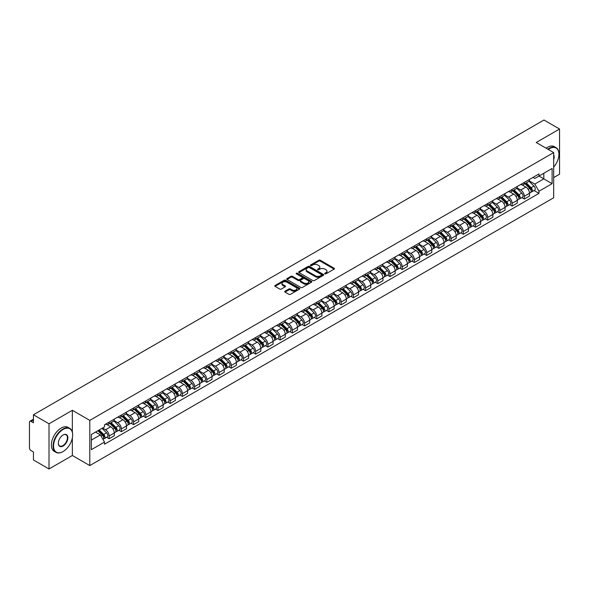 <?xml version="1.0" encoding="UTF-8"?>
<svg xmlns="http://www.w3.org/2000/svg" width="589" height="589" viewBox="0 0 589 589"><rect width="100%" height="100%" fill="white"/><g stroke="black" fill="none" stroke-linecap="round" stroke-linejoin="round"><path stroke-width="0.88" d="M324.892 273.833A0.758 0.442 0 0 0 325.967 273.833L334.132 269.121A1.09 0.626 0 0 0 334.449 268.68A1.09 0.626 0 0 0 334.132 268.238L320.306 260.25A1.09 0.626 0 0 0 318.767 260.25L310.602 264.962A0.758 0.442 0 0 0 311.677 265.587L312.737 264.976A3.475 2.01 0 0 1 317.655 264.976L318.804 265.639A3.475 2.01 0 0 1 319.82 267.06A3.475 2.01 0 0 1 318.804 268.481L317.751 269.092A0.758 0.442 0 0 0 318.826 269.71L319.879 269.099A3.475 2.01 0 0 1 324.797 269.099L325.953 269.769A3.475 2.01 0 0 1 326.969 271.183A3.475 2.01 0 0 1 325.953 272.604L324.892 273.215A0.758 0.442 0 0 0 324.892 273.833L324.892 273.215M285.039 291.216A1.09 0.626 0 0 0 284.715 291.658A1.09 0.626 0 0 0 285.039 292.1L288.919 294.345A1.09 0.626 0 0 0 290.451 294.345L299.521 289.111A1.09 0.626 0 0 0 299.838 288.662A1.09 0.626 0 0 0 299.521 288.22L285.687 280.239A1.09 0.626 0 0 0 284.156 280.239L275.085 285.474A1.09 0.626 0 0 0 274.768 285.915A1.09 0.626 0 0 0 275.085 286.357L279.775 289.066A1.09 0.626 0 0 0 281.306 289.066L285.186 286.821A1.09 0.626 0 0 0 285.51 286.379A1.09 0.626 0 0 0 285.186 285.937L282.867 284.597A2.908 1.679 0 0 1 282.013 283.405A2.908 1.679 0 0 1 283.81 281.859A2.908 1.679 0 0 1 286.976 282.219L296.083 287.476A2.908 1.679 0 0 1 296.93 288.662A2.908 1.679 0 0 1 295.141 290.215A2.908 1.679 0 0 1 291.967 289.854L290.451 288.978A1.09 0.626 0 0 0 288.919 288.978L285.039 291.216L285.039 292.1L288.919 289.876L288.919 288.978M89.8 420.384L72.344 410.305L49.02 423.778L33.44 414.781L543.971 120.031L559.55 129.02L536.226 142.494L553.682 152.573L89.8 420.384L89.8 465.582L553.682 197.764L553.682 152.573M312.811 280.548A1.09 0.626 0 0 0 314.349 280.548L323.413 275.313A1.09 0.626 0 0 0 323.736 274.872A1.09 0.626 0 0 0 323.413 274.422L309.586 266.442A1.09 0.626 0 0 0 308.047 266.442L298.984 271.676A1.09 0.626 0 0 0 298.66 272.118A1.09 0.626 0 0 0 298.984 272.56L312.811 280.548M296.635 274.003A0.758 0.442 0 0 1 297.408 274.106L311.456 282.219L302.4 287.447A1.09 0.626 0 0 1 300.861 287.447L287.034 279.458L287.034 278.575A1.09 0.626 0 0 0 286.718 279.017A1.09 0.626 0 0 0 287.034 279.458M287.034 278.575L290.914 276.329A1.09 0.626 0 0 1 292.453 276.329L298.056 279.569A1.09 0.626 0 0 0 299.595 279.569L302.172 278.082A1.09 0.626 0 0 0 302.488 277.64A1.09 0.626 0 0 0 302.172 277.198L296.333 273.826A0.758 0.442 0 0 1 297.408 273.208L311.471 281.321A1.09 0.626 0 0 1 311.787 281.763A1.09 0.626 0 0 1 311.471 282.212L311.471 281.321M49.02 423.778L49.02 468.969L33.44 459.98L33.44 451.977L31.018 450.578A2.216 1.281 -120 0 1 29.45 447.861L29.45 422.284A2.216 1.281 -120 0 1 29.906 421.268L33.44 419.228M553.682 177.606L559.55 174.219L559.55 129.02M49.02 468.969L72.344 455.503L89.8 465.582M33.44 414.781L33.44 422.784L31.018 421.378A2.216 1.281 -120 0 0 29.906 421.268M524.328 182.399A5.095 2.938 60 0 1 523.268 184.681L528.436 181.699A5.095 2.938 -120 0 0 529.489 179.417M516.995 187.884L520.728 190.033A5.095 2.938 60 0 1 524.328 196.27L529.489 193.288A5.095 2.938 -120 0 0 525.889 187.052L522.193 184.917M529.489 193.288L529.489 196.049L524.328 199.03L521.847 197.602M523.268 184.681A5.095 2.938 60 0 1 520.764 184.453M524.328 196.27L524.328 199.03M512.113 189.444A5.095 2.938 60 0 1 511.061 191.734L516.222 188.752A5.095 2.938 -120 0 0 517.282 186.463M509.64 204.648L512.113 206.076L517.282 203.095L517.282 200.341A5.095 2.938 -120 0 0 513.682 194.105L509.978 191.97M511.061 191.734A5.095 2.938 60 0 1 508.55 191.506M504.78 194.93L508.513 197.087A5.095 2.938 60 0 1 512.113 203.323L512.113 206.076M499.899 196.498A5.095 2.938 60 0 1 498.846 198.78L504.015 195.798A5.095 2.938 -120 0 0 505.067 193.516M497.425 211.701L499.899 213.13L505.067 210.148L505.067 207.387A5.095 2.938 -120 0 0 501.467 201.151L497.771 199.016M498.846 198.78A5.095 2.938 60 0 1 496.343 198.552M492.573 201.983L496.299 204.133A5.095 2.938 60 0 1 499.899 210.369L499.899 213.13M487.692 203.551A5.095 2.938 60 0 1 486.639 205.833L491.8 202.852A5.095 2.938 -120 0 0 492.853 200.562M485.211 218.747L487.692 220.183L492.86 217.194L492.86 214.44A5.095 2.938 -120 0 0 489.253 208.204L485.557 206.069M486.639 205.833A5.095 2.938 60 0 1 484.129 205.605M480.359 209.029L484.092 211.186A5.095 2.938 60 0 1 487.692 217.422L487.692 220.183M475.478 210.597A5.095 2.938 60 0 1 474.425 212.887L479.593 209.905A5.095 2.938 -120 0 0 480.646 207.615M473.004 225.801L475.478 227.229L480.646 224.247L480.646 221.493A5.095 2.938 -120 0 0 477.046 215.25L473.35 213.115M474.425 212.887A5.095 2.938 60 0 1 471.914 212.651M468.145 216.082L471.877 218.239A5.095 2.938 60 0 1 475.478 224.475L475.478 227.229M463.271 217.65A5.095 2.938 60 0 1 462.21 219.933L467.379 216.951A5.095 2.938 -120 0 0 468.432 214.668M460.789 232.846L463.271 234.282L468.432 231.3L468.432 228.539A5.095 2.938 -120 0 0 464.831 222.303L461.135 220.168M462.21 219.933A5.095 2.938 60 0 1 459.707 219.704M455.938 223.135L459.67 225.285A5.095 2.938 60 0 1 463.271 231.521L463.271 234.282M451.056 224.696A5.095 2.938 60 0 1 450.003 226.986L455.164 224.004A5.095 2.938 -120 0 0 456.225 221.714M448.582 239.9L451.056 241.328L456.225 238.346L456.225 235.593A5.095 2.938 -120 0 0 452.624 229.357L448.921 227.221M450.003 226.986A5.095 2.938 60 0 1 447.493 226.758M443.723 230.181L447.456 232.338A5.095 2.938 60 0 1 451.056 238.574L451.056 241.328M438.842 231.749A5.095 2.938 60 0 1 437.789 234.032L442.957 231.05A5.095 2.938 -120 0 0 444.01 228.768M436.368 246.953L438.842 248.381L444.01 245.399L444.01 242.639A5.095 2.938 -120 0 0 440.41 236.403L436.714 234.267M437.789 234.032A5.095 2.938 60 0 1 435.286 233.804M431.516 237.234L435.242 239.384A5.095 2.938 60 0 1 438.842 245.62L438.842 248.381M426.635 238.795A5.095 2.938 60 0 1 425.582 241.085L430.743 238.103A5.095 2.938 -120 0 0 431.803 235.814M424.154 253.999L426.635 255.427L431.803 252.445L431.803 249.692A5.095 2.938 -120 0 0 428.196 243.456L424.5 241.321M425.582 241.085A5.095 2.938 60 0 1 423.071 240.857M419.302 244.28L423.035 246.438A5.095 2.938 60 0 1 426.635 252.674L426.635 255.427M414.42 245.849A5.095 2.938 60 0 1 413.368 248.138L418.536 245.149A5.095 2.938 -120 0 0 419.589 242.867M411.947 261.052L414.42 262.48L419.589 259.499L419.589 256.738A5.095 2.938 -120 0 0 415.989 250.502L412.293 248.367M413.368 248.138A5.095 2.938 60 0 1 410.864 247.903M407.087 251.334L410.82 253.484A5.095 2.938 60 0 1 414.42 259.727L414.42 262.48M402.213 252.902A5.095 2.938 60 0 1 401.153 255.184L406.322 252.202A5.095 2.938 -120 0 0 407.374 249.92M399.732 268.098L402.213 269.534L407.374 266.545L407.374 263.791A5.095 2.938 -120 0 0 403.774 257.555L400.078 255.42M401.153 255.184A5.095 2.938 60 0 1 398.65 254.956M394.88 258.38L398.613 260.537A5.095 2.938 60 0 1 402.213 266.773L402.213 269.534M389.999 259.948A5.095 2.938 60 0 1 388.946 262.238L394.115 259.256A5.095 2.938 -120 0 0 395.167 256.966M387.525 275.151L389.999 276.58L395.167 273.598L395.167 270.844A5.095 2.938 -120 0 0 391.567 264.601L387.864 262.473M388.946 262.238A5.095 2.938 60 0 1 386.436 262.009M382.666 265.433L386.399 267.59A5.095 2.938 60 0 1 389.999 273.826L389.999 276.58M377.785 267.001A5.095 2.938 60 0 1 376.732 269.283L381.9 266.302A5.095 2.938 -120 0 0 382.953 264.019M375.311 282.205L377.785 283.633L382.953 280.651L382.953 277.89A5.095 2.938 -120 0 0 379.353 271.654L375.657 269.519M376.732 269.283A5.095 2.938 60 0 1 374.229 269.055M370.459 272.486L374.184 274.636A5.095 2.938 60 0 1 377.785 280.872L377.785 283.633M365.578 274.047A5.095 2.938 60 0 1 364.525 276.337L369.686 273.355A5.095 2.938 -120 0 0 370.746 271.065M363.096 289.251L365.578 290.679L370.746 287.697L370.746 284.943A5.095 2.938 -120 0 0 367.146 278.707L363.442 276.572M364.525 276.337A5.095 2.938 60 0 1 362.014 276.108M358.245 279.532L361.977 281.689A5.095 2.938 60 0 1 365.578 287.925L365.578 290.679M353.363 281.1A5.095 2.938 60 0 1 352.31 283.383L357.479 280.401A5.095 2.938 -120 0 0 358.532 278.118M350.889 296.304L353.363 297.732L358.532 294.75L358.532 291.989A5.095 2.938 -120 0 0 354.931 285.753L351.235 283.618M352.31 283.383A5.095 2.938 60 0 1 349.807 283.154M346.03 286.585L349.763 288.735A5.095 2.938 60 0 1 353.363 294.971L353.363 297.732M341.156 288.154A5.095 2.938 60 0 1 340.096 290.436L345.264 287.454A5.095 2.938 -120 0 0 346.317 285.164M338.675 303.35L341.156 304.778L346.317 301.796L346.317 299.043A5.095 2.938 -120 0 0 342.717 292.807L339.021 290.671M340.096 290.436A5.095 2.938 60 0 1 337.593 290.208M333.823 293.631L337.556 295.788A5.095 2.938 60 0 1 341.156 302.024L341.156 304.778M328.942 295.199A5.095 2.938 60 0 1 327.889 297.489L333.057 294.5A5.095 2.938 -120 0 0 334.11 292.218M326.468 310.403L328.942 311.831L334.11 308.85L334.11 306.089A5.095 2.938 -120 0 0 330.51 299.853L326.807 297.717M327.889 297.489A5.095 2.938 60 0 1 325.378 297.254M321.609 300.684L325.342 302.842A5.095 2.938 60 0 1 328.942 309.078L328.942 311.831M316.727 302.253A5.095 2.938 60 0 1 315.675 304.535L320.843 301.553A5.095 2.938 -120 0 0 321.896 299.271M314.254 317.449L316.727 318.885L321.896 315.903L321.896 313.142A5.095 2.938 -120 0 0 318.296 306.906L314.6 304.771M315.675 304.535A5.095 2.938 60 0 1 313.171 304.307M309.402 307.738L313.127 309.888A5.095 2.938 60 0 1 316.727 316.124L316.727 318.885M304.52 309.299A5.095 2.938 60 0 1 303.468 311.588L308.629 308.607A5.095 2.938 -120 0 0 309.689 306.317M302.039 324.502L304.52 325.931L309.689 322.949L309.689 320.195A5.095 2.938 -120 0 0 306.089 313.959L302.385 311.824M303.468 311.588A5.095 2.938 60 0 1 300.957 311.36M297.187 314.784L300.92 316.941A5.095 2.938 60 0 1 304.52 323.177L304.52 325.931M292.306 316.352A5.095 2.938 60 0 1 291.253 318.634L296.422 315.652A5.095 2.938 -120 0 0 297.474 313.37M289.832 331.555L292.306 332.984L297.474 330.002L297.474 327.241A5.095 2.938 -120 0 0 293.874 321.005L290.178 318.87M291.253 318.634A5.095 2.938 60 0 1 288.75 318.406M284.973 321.837L288.706 323.987A5.095 2.938 60 0 1 292.306 330.223L292.306 332.984M280.099 323.398A5.095 2.938 60 0 1 279.039 325.688L284.207 322.706A5.095 2.938 -120 0 0 285.26 320.416M277.618 338.601L280.099 340.03L285.26 337.048L285.26 334.294A5.095 2.938 -120 0 0 281.66 328.058L277.964 325.923M279.039 325.688A5.095 2.938 60 0 1 276.536 325.459M272.766 328.883L276.499 331.04A5.095 2.938 60 0 1 280.099 337.276L280.099 340.03M267.885 330.451A5.095 2.938 60 0 1 266.832 332.741L272 329.752A5.095 2.938 -120 0 0 273.053 327.469M265.411 345.655L267.885 347.083L273.053 344.101L273.053 341.34A5.095 2.938 -120 0 0 269.453 335.104L265.749 332.969M266.832 332.741A5.095 2.938 60 0 1 264.321 332.505M260.552 335.936L264.284 338.086A5.095 2.938 60 0 1 267.885 344.329L267.885 347.083M255.67 337.504A5.095 2.938 60 0 1 254.617 339.787L259.786 336.805A5.095 2.938 -120 0 0 260.839 334.515M253.196 352.701L255.678 354.136L260.839 351.147L260.839 348.393A5.095 2.938 -120 0 0 257.238 342.157L253.542 340.022M254.617 339.787A5.095 2.938 60 0 1 252.114 339.558M248.344 342.982L252.07 345.139A5.095 2.938 60 0 1 255.678 351.375L255.678 354.136M243.463 344.55A5.095 2.938 60 0 1 242.41 346.84L247.571 343.858A5.095 2.938 -120 0 0 248.632 341.568M240.982 359.754L243.463 361.182L248.632 358.2L248.632 355.447A5.095 2.938 -120 0 0 245.031 349.203L241.328 347.068M242.41 346.84A5.095 2.938 60 0 1 239.9 346.604M236.13 350.035L239.863 352.193A5.095 2.938 60 0 1 243.463 358.429L243.463 361.182M231.249 351.604A5.095 2.938 60 0 1 230.196 353.886L235.364 350.904A5.095 2.938 -120 0 0 236.417 348.622M228.775 366.8L231.249 368.235L236.417 365.254L236.417 362.493A5.095 2.938 -120 0 0 232.817 356.257L229.121 354.122M230.196 353.886A5.095 2.938 60 0 1 227.693 353.658M223.916 357.089L227.648 359.238A5.095 2.938 60 0 1 231.249 365.474L231.249 368.235M219.042 358.649A5.095 2.938 60 0 1 217.982 360.939L223.15 357.957A5.095 2.938 -120 0 0 224.203 355.668M216.561 373.853L219.042 375.281L224.203 372.3L224.203 369.546A5.095 2.938 -120 0 0 220.603 363.31L216.907 361.175M217.982 360.939A5.095 2.938 60 0 1 215.478 360.711M211.709 364.135L215.441 366.292A5.095 2.938 60 0 1 219.042 372.528L219.042 375.281M206.827 365.703A5.095 2.938 60 0 1 205.775 367.985L210.943 365.003A5.095 2.938 -120 0 0 211.996 362.721M204.354 380.906L206.827 382.335L211.996 379.353L211.996 376.592A5.095 2.938 -120 0 0 208.396 370.356L204.7 368.221M205.775 367.985A5.095 2.938 60 0 1 203.264 367.757M199.494 371.188L203.227 373.338A5.095 2.938 60 0 1 206.827 379.574L206.827 382.335M194.62 372.756A5.095 2.938 60 0 1 193.56 375.038L198.729 372.057A5.095 2.938 -120 0 0 199.781 369.767M192.139 387.952L194.62 389.381L199.781 386.399L199.781 383.645A5.095 2.938 -120 0 0 196.181 377.409L192.485 375.274M193.56 375.038A5.095 2.938 60 0 1 191.057 374.81M187.287 378.234L191.013 380.391A5.095 2.938 60 0 1 194.62 386.627L194.62 389.381M182.406 379.802A5.095 2.938 60 0 1 181.353 382.092L186.514 379.102A5.095 2.938 -120 0 0 187.574 376.82M179.932 395.005L182.406 396.434L187.574 393.452L187.574 390.691A5.095 2.938 -120 0 0 183.974 384.455L180.271 382.32M181.353 382.092A5.095 2.938 60 0 1 178.842 381.856M175.073 385.287L178.806 387.437A5.095 2.938 60 0 1 182.406 393.68L182.406 396.434M170.192 386.855A5.095 2.938 60 0 1 169.139 389.138L174.307 386.156A5.095 2.938 -120 0 0 175.36 383.873M167.718 402.051L170.192 403.487L175.36 400.498L175.36 397.744A5.095 2.938 -120 0 0 171.76 391.508L168.064 389.373M169.139 389.138A5.095 2.938 60 0 1 166.635 388.909M162.858 392.333L166.591 394.49A5.095 2.938 60 0 1 170.192 400.726L170.192 403.487M157.985 393.901A5.095 2.938 60 0 1 156.932 396.191L162.093 393.209A5.095 2.938 -120 0 0 163.146 390.919M155.503 409.105L157.985 410.533L163.146 407.551L163.146 404.798A5.095 2.938 -120 0 0 159.545 398.562L155.849 396.426M156.932 396.191A5.095 2.938 60 0 1 154.421 395.963M150.651 399.386L154.384 401.543A5.095 2.938 60 0 1 157.985 407.779L157.985 410.533M145.77 400.954A5.095 2.938 60 0 1 144.717 403.237L149.886 400.255A5.095 2.938 -120 0 0 150.939 397.973M143.296 416.158L145.77 417.586L150.939 414.604L150.939 411.844A5.095 2.938 -120 0 0 147.338 405.607L143.642 403.472M144.717 403.237A5.095 2.938 60 0 1 142.207 403.009M138.437 406.439L142.17 408.589A5.095 2.938 60 0 1 145.77 414.825L145.77 417.586M133.563 408A5.095 2.938 60 0 1 132.503 410.29L137.671 407.308A5.095 2.938 -120 0 0 138.724 405.018M131.082 423.204L133.563 424.632L138.724 421.65L138.724 418.897A5.095 2.938 -120 0 0 135.124 412.661L131.428 410.526M132.503 410.29A5.095 2.938 60 0 1 130 410.062M126.23 413.485L129.963 415.643A5.095 2.938 60 0 1 133.563 421.879L133.563 424.632M121.349 415.054A5.095 2.938 60 0 1 120.296 417.336L125.457 414.354A5.095 2.938 -120 0 0 126.517 412.072M118.875 430.257L121.349 431.685L126.517 428.704L126.517 425.943A5.095 2.938 -120 0 0 122.917 419.707L119.214 417.572M120.296 417.336A5.095 2.938 60 0 1 117.785 417.108M114.016 420.539L117.748 422.688A5.095 2.938 60 0 1 121.349 428.925L121.349 431.685M109.134 422.107A5.095 2.938 60 0 1 108.082 424.389L113.25 421.407A5.095 2.938 -120 0 0 114.303 419.118M106.661 437.303L109.134 438.739L114.303 435.75L114.303 432.996A5.095 2.938 -120 0 0 110.703 426.76L107.007 424.625M108.082 424.389A5.095 2.938 60 0 1 105.578 424.161M102.56 428.026L105.534 429.742A5.095 2.938 60 0 1 109.134 435.978L109.134 438.739M532.971 177.407L534.812 178.467L552.114 168.476L543.816 173.269L543.816 178.872L534.812 184.07L529.202 180.83M91.369 440.093L100.373 434.896L104.518 442.081L91.369 449.672L91.369 434.483L104.518 426.892L104.518 424.772L538.964 173.946L538.964 176.067L552.114 183.665L538.964 191.256L534.812 184.07M552.114 168.476L552.114 183.665M104.518 442.081L104.518 444.202L538.964 193.376L538.964 191.256M72.344 410.305L72.344 432.061M72.344 437.966L72.344 455.503M100.373 434.896L95.514 432.09M534.061 190.549L538.964 193.376M325.194 273.944L325.953 273.51A3.475 2.01 0 0 0 326.969 272.089L326.969 271.183M319.82 267.06L319.82 267.966A3.475 2.01 0 0 1 318.804 269.387L318.053 269.821M334.118 269.129L320.306 261.155A1.09 0.626 0 0 0 318.767 261.155L310.904 265.691M323.413 274.422L323.413 275.313L309.586 267.347A1.09 0.626 0 0 0 308.047 267.347L298.998 272.567L298.984 271.676M321.491 275.181A0.758 0.442 0 0 0 321.491 274.555L309.358 267.546A0.758 0.442 0 0 0 308.275 267.546L307.163 268.194A3.475 2.01 0 0 0 306.147 269.615A3.475 2.01 0 0 0 307.163 271.028L315.461 275.821A3.475 2.01 0 0 0 320.379 275.821L321.491 275.181L321.491 276.079A0.758 0.442 0 0 0 321.719 275.77L321.719 274.872M306.147 269.615L306.147 270.513A3.475 2.01 0 0 0 307.163 271.934L307.163 271.028M321.491 276.079L320.379 276.727A3.475 2.01 0 0 1 315.461 276.727L307.163 271.934M287.049 279.466L290.914 277.235L290.914 276.329M302.488 277.64L302.488 278.545A1.09 0.626 0 0 1 302.172 278.987L299.595 280.474A1.09 0.626 0 0 1 298.056 280.474L292.453 277.235A1.09 0.626 0 0 0 290.914 277.235M303.88 282.934A2.908 1.679 0 0 0 307.046 283.294A2.908 1.679 0 0 0 308.842 281.741A2.908 1.679 0 0 0 307.988 280.555L304.785 278.707A1.09 0.626 0 0 0 303.247 278.707L300.67 280.195A1.09 0.626 0 0 0 300.353 280.636A1.09 0.626 0 0 0 300.67 281.078L303.88 282.934L303.88 283.832A2.908 1.679 0 0 0 307.046 284.2A2.908 1.679 0 0 0 308.842 282.646L308.842 281.741M300.353 280.636L300.353 281.542A1.09 0.626 0 0 0 300.67 281.984L300.67 281.078M303.88 283.832L300.67 281.984M296.93 288.662L296.93 289.567A2.908 1.679 0 0 1 295.141 291.121A2.908 1.679 0 0 1 291.967 290.752L290.451 289.876A1.09 0.626 0 0 0 288.919 289.876M282.013 283.405L282.013 284.31A2.908 1.679 0 0 0 282.867 285.496L282.867 284.597M285.172 286.828L282.867 285.496M299.521 288.22L299.521 289.111L285.687 281.137A1.09 0.626 0 0 0 284.156 281.137L275.1 286.364L275.085 285.474M524.983 183.694L529.791 188.443A2.768 1.598 60 0 1 530.52 192.588L529.489 193.185M525.94 184.644L527.98 185.822M525.513 183.385L530.785 188.583A1.325 0.766 60 0 1 531.131 190.578A1.325 0.766 60 0 1 531.013 190.622M526.316 182.929L531.123 187.67A2.768 1.598 60 0 1 531.852 191.823A2.768 1.598 60 0 1 531.02 191.911M529.003 181.176L533.943 186.043A2.768 1.598 60 0 1 534.672 190.195L531.852 191.823M512.769 190.748L517.584 195.489A2.768 1.598 60 0 1 518.313 199.642L517.282 200.238M513.733 191.69L515.773 192.868M513.306 190.438L518.57 195.636A1.325 0.766 60 0 1 518.924 197.624A1.325 0.766 60 0 1 518.799 197.676M514.101 189.975L518.909 194.723A2.768 1.598 60 0 1 519.645 198.868A2.768 1.598 60 0 1 518.806 198.964M516.796 188.222L521.729 193.096A2.768 1.598 60 0 1 522.458 197.249L519.645 198.868M500.562 197.794L505.369 202.542A2.768 1.598 60 0 1 506.098 206.687L505.067 207.284M501.519 198.743L503.558 199.921M501.092 197.484L506.363 202.682A1.325 0.766 60 0 1 506.709 204.677A1.325 0.766 60 0 1 506.592 204.722M501.887 197.028L506.702 201.777A2.768 1.598 60 0 1 507.431 205.922A2.768 1.598 60 0 1 506.592 206.01M504.582 195.276L509.522 200.15A2.768 1.598 60 0 1 510.251 204.295L507.431 205.922M553.682 167.114A13.503 7.797 120 0 0 558.924 154.244A13.503 7.797 120 0 0 549.375 148.73A13.503 7.797 120 0 0 548.263 149.444M547.822 149.186A13.834 7.988 -60 0 1 549.139 148.325A13.834 7.988 -60 0 1 556.06 147.633A13.834 7.988 -60 0 1 558.924 153.972A13.834 7.988 -60 0 1 558.924 154.104M553.682 154.885A6.751 3.902 -60 0 1 553.682 159.656M546.099 148.192A13.834 7.988 -60 0 1 547.417 147.324A13.834 7.988 -60 0 1 554.337 146.639L556.06 147.633M62.876 451.66L63.111 451.527A13.503 7.797 120 0 0 72.661 434.984A13.503 7.797 120 0 0 63.111 429.469A13.503 7.797 120 0 0 53.562 446.013A13.503 7.797 120 0 0 63.111 451.527L62.876 451.66A13.834 7.988 -60 0 1 55.955 452.345A13.834 7.988 -60 0 1 53.835 441.257A13.834 7.988 -60 0 1 62.876 429.064A13.834 7.988 -60 0 1 69.796 428.38A13.834 7.988 -60 0 1 72.661 434.711A13.834 7.988 -60 0 1 72.661 434.851M63.111 434.984L63.111 434.984A6.751 3.902 -60 0 1 67.882 437.737A6.751 3.902 -60 0 1 63.111 446.013A6.751 3.902 -60 0 1 58.333 443.252A6.751 3.902 -60 0 1 63.111 434.984L63.111 434.984M58.333 443.119A6.42 3.711 120 0 0 59.666 445.925A6.42 3.711 120 0 0 62.876 445.608A6.42 3.711 120 0 0 67.072 439.946A6.42 3.711 120 0 0 66.086 434.8A6.42 3.711 120 0 0 62.994 435.057M55.955 452.345L54.232 451.351A13.834 7.988 -60 0 1 52.112 440.263A13.834 7.988 -60 0 1 61.153 428.07A13.834 7.988 -60 0 1 68.074 427.386L69.796 428.38M488.347 204.847L493.155 209.588A2.768 1.598 60 0 1 493.891 213.741L492.853 214.337M489.304 205.789L491.344 206.967M488.885 204.538L494.149 209.736A1.325 0.766 60 0 1 494.502 211.723A1.325 0.766 60 0 1 494.377 211.775M489.68 204.074L494.488 208.823A2.768 1.598 60 0 1 495.216 212.975A2.768 1.598 60 0 1 494.385 213.063M492.367 202.329L497.307 207.195A2.768 1.598 60 0 1 498.036 211.348L495.216 212.975M476.133 211.893L480.948 216.642A2.768 1.598 60 0 1 481.677 220.794L480.646 221.39M477.097 212.843L479.137 214.021M476.67 211.591L481.935 216.781A1.325 0.766 60 0 1 482.288 218.777A1.325 0.766 60 0 1 482.17 218.821M477.465 211.127L482.281 215.876A2.768 1.598 60 0 1 483.009 220.021A2.768 1.598 60 0 1 482.17 220.109M480.16 209.375L485.093 214.249A2.768 1.598 60 0 1 485.829 218.394L483.009 220.021M463.926 218.946L468.734 223.695A2.768 1.598 60 0 1 469.462 227.84L468.432 228.436M464.883 219.896L466.922 221.066M464.456 218.637L469.727 223.835A1.325 0.766 60 0 1 470.074 225.83A1.325 0.766 60 0 1 469.956 225.874M465.258 218.18L470.066 222.922A2.768 1.598 60 0 1 470.795 227.074A2.768 1.598 60 0 1 469.963 227.163M467.946 216.428L472.886 221.295A2.768 1.598 60 0 1 473.615 225.447L470.795 227.074M451.711 225.999L456.527 230.741A2.768 1.598 60 0 1 457.255 234.893L456.225 235.49M452.676 226.942L454.715 228.12M452.249 225.69L457.513 230.888A1.325 0.766 60 0 1 457.867 232.876A1.325 0.766 60 0 1 457.741 232.927M453.044 225.226L457.852 229.975A2.768 1.598 60 0 1 458.588 234.12A2.768 1.598 60 0 1 457.749 234.208M455.739 223.474L460.672 228.348A2.768 1.598 60 0 1 461.401 232.493L458.588 234.12M439.504 233.045L444.312 237.794A2.768 1.598 60 0 1 445.041 241.939L444.01 242.535M440.462 233.995L442.501 235.173M440.035 232.736L445.306 237.934A1.325 0.766 60 0 1 445.652 239.929A1.325 0.766 60 0 1 445.534 239.973M440.83 232.28L445.645 237.021A2.768 1.598 60 0 1 446.374 241.173A2.768 1.598 60 0 1 445.534 241.262M443.524 230.527L448.465 235.394A2.768 1.598 60 0 1 449.193 239.546L446.374 241.173M427.29 240.098L432.098 244.84A2.768 1.598 60 0 1 432.834 248.992L431.796 249.589M428.247 241.041L430.287 242.219M427.828 239.789L433.092 244.987A1.325 0.766 60 0 1 433.445 246.975A1.325 0.766 60 0 1 433.32 247.027M428.623 239.325L433.43 244.074A2.768 1.598 60 0 1 434.159 248.227A2.768 1.598 60 0 1 433.327 248.315M431.31 237.581L436.25 242.447A2.768 1.598 60 0 1 436.979 246.6L434.159 248.227M415.083 247.144L419.891 251.893A2.768 1.598 60 0 1 420.62 256.038L419.589 256.635M416.04 248.094L418.08 249.272M415.613 246.835L420.877 252.033A1.325 0.766 60 0 1 421.231 254.028A1.325 0.766 60 0 1 421.113 254.073M416.408 246.379L421.223 251.128A2.768 1.598 60 0 1 421.952 255.273A2.768 1.598 60 0 1 421.113 255.361M419.103 244.626L424.036 249.5A2.768 1.598 60 0 1 424.772 253.645L421.952 255.273M402.869 254.198L407.676 258.946A2.768 1.598 60 0 1 408.405 263.092L407.374 263.688M403.826 255.14L405.865 256.318M403.399 253.888L408.67 259.086A1.325 0.766 60 0 1 409.016 261.074A1.325 0.766 60 0 1 408.899 261.126M404.201 253.432L409.009 258.173A2.768 1.598 60 0 1 409.738 262.326A2.768 1.598 60 0 1 408.906 262.414M406.889 251.68L411.829 256.546A2.768 1.598 60 0 1 412.558 260.699L409.738 262.326M390.654 261.244L395.469 265.992A2.768 1.598 60 0 1 396.198 270.145L395.167 270.741M391.619 262.193L393.658 263.371M391.192 260.942L396.456 266.14A1.325 0.766 60 0 1 396.809 268.128A1.325 0.766 60 0 1 396.684 268.179M391.987 260.478L396.795 265.227A2.768 1.598 60 0 1 397.531 269.372A2.768 1.598 60 0 1 396.691 269.46M394.682 258.726L399.614 263.6A2.768 1.598 60 0 1 400.343 267.745L397.531 269.372M378.447 268.297L383.255 273.046A2.768 1.598 60 0 1 383.984 277.191L382.953 277.787M379.404 269.247L381.444 270.425M378.977 267.988L384.249 273.186A1.325 0.766 60 0 1 384.595 275.181A1.325 0.766 60 0 1 384.477 275.225M379.772 267.531L384.588 272.273A2.768 1.598 60 0 1 385.316 276.425A2.768 1.598 60 0 1 384.477 276.513M382.467 265.779L387.407 270.646A2.768 1.598 60 0 1 388.136 274.798L385.316 276.425M366.233 275.35L371.048 280.092A2.768 1.598 60 0 1 371.777 284.244L370.739 284.84M367.19 276.293L369.229 277.471M366.77 275.041L372.034 280.239A1.325 0.766 60 0 1 372.388 282.227A1.325 0.766 60 0 1 372.263 282.278M367.565 274.577L372.373 279.326A2.768 1.598 60 0 1 373.102 283.471A2.768 1.598 60 0 1 372.27 283.567M370.26 272.825L375.193 277.699A2.768 1.598 60 0 1 375.922 281.844L373.102 283.471M354.026 282.396L358.834 287.145A2.768 1.598 60 0 1 359.562 291.29L358.532 291.886M354.983 283.346L357.022 284.524M354.556 282.087L359.827 287.285A1.325 0.766 60 0 1 360.173 289.28A1.325 0.766 60 0 1 360.056 289.324M355.351 281.63L360.166 286.372A2.768 1.598 60 0 1 360.895 290.524A2.768 1.598 60 0 1 360.056 290.613M358.046 279.878L362.979 284.745A2.768 1.598 60 0 1 363.715 288.897L360.895 290.524M341.811 289.449L346.619 294.191A2.768 1.598 60 0 1 347.348 298.343L346.317 298.94M342.769 290.392L344.808 291.57M342.342 289.14L347.613 294.338A1.325 0.766 60 0 1 347.966 296.326A1.325 0.766 60 0 1 347.841 296.377M343.144 288.676L347.952 293.425A2.768 1.598 60 0 1 348.681 297.578A2.768 1.598 60 0 1 347.849 297.666M345.831 286.931L350.772 291.798A2.768 1.598 60 0 1 351.5 295.95L348.681 297.578M329.597 296.495L334.412 301.244A2.768 1.598 60 0 1 335.141 305.397L334.11 305.993M330.562 297.445L332.601 298.623M330.134 296.193L335.399 301.384A1.325 0.766 60 0 1 335.752 303.379A1.325 0.766 60 0 1 335.627 303.423M330.93 295.73L335.737 300.478A2.768 1.598 60 0 1 336.474 304.623A2.768 1.598 60 0 1 335.634 304.712M333.624 293.977L338.557 298.851A2.768 1.598 60 0 1 339.286 302.996L336.474 304.623M317.39 303.549L322.198 308.297A2.768 1.598 60 0 1 322.927 312.442L321.896 313.039M318.347 304.498L320.387 305.669M317.92 303.239L323.192 308.437A1.325 0.766 60 0 1 323.538 310.432A1.325 0.766 60 0 1 323.42 310.477M318.715 302.783L323.53 307.524A2.768 1.598 60 0 1 324.259 311.677A2.768 1.598 60 0 1 323.427 311.765M321.41 301.031L326.35 305.897A2.768 1.598 60 0 1 327.079 310.05L324.259 311.677M305.176 310.602L309.991 315.343A2.768 1.598 60 0 1 310.72 319.496L309.681 320.092M306.133 311.544L308.172 312.722M305.713 310.293L310.977 315.49A1.325 0.766 60 0 1 311.331 317.478A1.325 0.766 60 0 1 311.206 317.53M306.508 309.829L311.316 314.578A2.768 1.598 60 0 1 312.045 318.723A2.768 1.598 60 0 1 311.213 318.811M309.203 308.076L314.136 312.95A2.768 1.598 60 0 1 314.865 317.096L312.045 318.723M292.969 317.648L297.776 322.397A2.768 1.598 60 0 1 298.505 326.542L297.474 327.138M293.926 318.597L295.965 319.775M293.499 317.338L298.77 322.536A1.325 0.766 60 0 1 299.116 324.532A1.325 0.766 60 0 1 298.998 324.576M294.294 316.882L299.109 321.623A2.768 1.598 60 0 1 299.838 325.776A2.768 1.598 60 0 1 298.998 325.864M296.989 315.13L301.921 319.996A2.768 1.598 60 0 1 302.658 324.149L299.838 325.776M280.754 324.701L285.562 329.442A2.768 1.598 60 0 1 286.298 333.595L285.26 334.191M281.711 325.643L283.751 326.821M281.284 324.392L286.556 329.59A1.325 0.766 60 0 1 286.909 331.578A1.325 0.766 60 0 1 286.784 331.629M282.087 323.928L286.895 328.677A2.768 1.598 60 0 1 287.623 332.829A2.768 1.598 60 0 1 286.791 332.918M284.774 322.176L289.714 327.05A2.768 1.598 60 0 1 290.443 331.202L287.623 332.829M268.54 331.747L273.355 336.496A2.768 1.598 60 0 1 274.084 340.641L273.053 341.237M269.504 332.697L271.544 333.875M269.077 331.438L274.341 336.636A1.325 0.766 60 0 1 274.695 338.631A1.325 0.766 60 0 1 274.57 338.675M269.872 330.981L274.688 335.73A2.768 1.598 60 0 1 275.416 339.875A2.768 1.598 60 0 1 274.577 339.963M272.567 329.229L277.5 334.103A2.768 1.598 60 0 1 278.229 338.248L275.416 339.875M256.333 338.8L261.141 343.542A2.768 1.598 60 0 1 261.869 347.694L260.839 348.29M257.29 339.743L259.329 340.921M256.863 338.491L262.134 343.689A1.325 0.766 60 0 1 262.48 345.677A1.325 0.766 60 0 1 262.363 345.728M257.665 338.034L262.473 342.776A2.768 1.598 60 0 1 263.202 346.928A2.768 1.598 60 0 1 262.37 347.017M260.353 336.282L265.293 341.149A2.768 1.598 60 0 1 266.022 345.301L263.202 346.928M244.118 345.846L248.933 350.595A2.768 1.598 60 0 1 249.662 354.747L248.624 355.344M245.076 346.796L247.115 347.974M244.656 345.544L249.92 350.735A1.325 0.766 60 0 1 250.273 352.73A1.325 0.766 60 0 1 250.148 352.782M245.451 345.08L250.259 349.829A2.768 1.598 60 0 1 250.988 353.974A2.768 1.598 60 0 1 250.156 354.063M248.146 343.328L253.079 348.202A2.768 1.598 60 0 1 253.807 352.347L250.988 353.974M231.911 352.899L236.719 357.648A2.768 1.598 60 0 1 237.448 361.793L236.417 362.39M232.869 353.849L234.908 355.02M232.441 352.59L237.713 357.788A1.325 0.766 60 0 1 238.059 359.783A1.325 0.766 60 0 1 237.941 359.827M233.237 352.134L238.052 356.875A2.768 1.598 60 0 1 238.781 361.028A2.768 1.598 60 0 1 237.941 361.116M235.931 350.381L240.864 355.248A2.768 1.598 60 0 1 241.6 359.4L238.781 361.028M219.697 359.953L224.505 364.694A2.768 1.598 60 0 1 225.241 368.847L224.203 369.443M220.654 360.895L222.694 362.073M220.227 359.643L225.499 364.841A1.325 0.766 60 0 1 225.852 366.829A1.325 0.766 60 0 1 225.727 366.881M221.03 359.18L225.837 363.928A2.768 1.598 60 0 1 226.566 368.073A2.768 1.598 60 0 1 225.734 368.169M223.717 357.427L228.657 362.301A2.768 1.598 60 0 1 229.386 366.446L226.566 368.073M207.483 366.999L212.298 371.747A2.768 1.598 60 0 1 213.027 375.892L211.996 376.489M208.447 367.948L210.487 369.126M208.02 366.689L213.284 371.887A1.325 0.766 60 0 1 213.638 373.882A1.325 0.766 60 0 1 213.52 373.927M208.815 366.233L213.63 370.974A2.768 1.598 60 0 1 214.359 375.127A2.768 1.598 60 0 1 213.52 375.215M211.51 364.481L216.443 369.347A2.768 1.598 60 0 1 217.172 373.5L214.359 375.127M195.276 374.052L200.083 378.793A2.768 1.598 60 0 1 200.812 382.946L199.781 383.542M196.233 374.994L198.272 376.172M195.806 373.743L201.077 378.941A1.325 0.766 60 0 1 201.423 380.928A1.325 0.766 60 0 1 201.305 380.98M196.608 373.279L201.416 378.028A2.768 1.598 60 0 1 202.145 382.18A2.768 1.598 60 0 1 201.313 382.268M199.296 371.534L204.236 376.4A2.768 1.598 60 0 1 204.965 380.553L202.145 382.18M183.061 381.098L187.876 385.847A2.768 1.598 60 0 1 188.605 389.999L187.574 390.595M184.026 382.047L186.065 383.225M183.599 380.796L188.863 385.986A1.325 0.766 60 0 1 189.216 387.982A1.325 0.766 60 0 1 189.091 388.026M184.394 380.332L189.202 385.081A2.768 1.598 60 0 1 189.938 389.226A2.768 1.598 60 0 1 189.098 389.314M187.088 378.58L192.021 383.454A2.768 1.598 60 0 1 192.75 387.599L189.938 389.226M170.854 388.151L175.662 392.9A2.768 1.598 60 0 1 176.391 397.045L175.36 397.641M171.811 389.093L173.851 390.271M171.384 387.842L176.656 393.04A1.325 0.766 60 0 1 177.002 395.028A1.325 0.766 60 0 1 176.884 395.079M172.179 387.385L176.994 392.127A2.768 1.598 60 0 1 177.723 396.279A2.768 1.598 60 0 1 176.884 396.368M174.874 385.633L179.814 390.5A2.768 1.598 60 0 1 180.543 394.652L177.723 396.279M158.64 395.204L163.447 399.946A2.768 1.598 60 0 1 164.184 404.098L163.146 404.695M159.597 396.147L161.636 397.325M159.177 394.895L164.441 400.093A1.325 0.766 60 0 1 164.795 402.081A1.325 0.766 60 0 1 164.67 402.132M159.972 394.431L164.78 399.18A2.768 1.598 60 0 1 165.509 403.325A2.768 1.598 60 0 1 164.677 403.413M162.66 392.679L167.6 397.553A2.768 1.598 60 0 1 168.329 401.698L165.509 403.325M146.425 402.25L151.24 406.999A2.768 1.598 60 0 1 151.969 411.144L150.939 411.74M147.39 403.2L149.429 404.378M146.963 401.941L152.227 407.139A1.325 0.766 60 0 1 152.58 409.134A1.325 0.766 60 0 1 152.463 409.178M147.758 401.484L152.573 406.226A2.768 1.598 60 0 1 153.302 410.378A2.768 1.598 60 0 1 152.463 410.467M150.453 399.732L155.386 404.599A2.768 1.598 60 0 1 156.114 408.751L153.302 410.378M134.218 409.303L139.026 414.045A2.768 1.598 60 0 1 139.755 418.197L138.724 418.794M135.175 410.246L137.215 411.424M134.748 408.994L140.02 414.192A1.325 0.766 60 0 1 140.366 416.18A1.325 0.766 60 0 1 140.248 416.232M135.551 408.53L140.359 413.279A2.768 1.598 60 0 1 141.088 417.424A2.768 1.598 60 0 1 140.256 417.52M138.238 406.778L143.179 411.652A2.768 1.598 60 0 1 143.907 415.805L141.088 417.424M122.004 416.349L126.819 421.098A2.768 1.598 60 0 1 127.548 425.243L126.517 425.84M122.968 417.299L125.008 418.477M122.541 416.04L127.806 421.238A1.325 0.766 60 0 1 128.159 423.233A1.325 0.766 60 0 1 128.034 423.277M123.337 415.584L128.144 420.332A2.768 1.598 60 0 1 128.881 424.478A2.768 1.598 60 0 1 128.041 424.566M126.031 413.831L130.964 418.705A2.768 1.598 60 0 1 131.693 422.85L128.881 424.478M109.797 423.403L114.605 428.144A2.768 1.598 60 0 1 115.334 432.297L114.303 432.893M110.754 424.345L112.793 425.523M110.327 423.093L115.599 428.291A1.325 0.766 60 0 1 115.945 430.279A1.325 0.766 60 0 1 115.827 430.331M111.122 422.63L115.937 427.378A2.768 1.598 60 0 1 116.666 431.531A2.768 1.598 60 0 1 115.827 431.619M113.817 420.885L118.757 425.751A2.768 1.598 60 0 1 119.486 429.904L116.666 431.531M97.87 430.736L102.39 435.197A2.768 1.598 60 0 1 103.127 439.35L102.987 439.423M98.54 431.398L100.579 432.576M98.4 430.426L103.384 435.337A1.325 0.766 60 0 1 103.738 437.332A1.325 0.766 60 0 1 103.612 437.377M99.202 429.963L103.723 434.432A2.768 1.598 60 0 1 104.452 438.577A2.768 1.598 60 0 1 103.62 438.665M102.015 428.336L106.543 432.805A2.768 1.598 60 0 1 107.272 436.95L104.452 438.577M121.349 428.925L126.517 425.943M133.563 421.879L138.724 418.897M145.77 414.825L150.939 411.844M157.985 407.779L163.146 404.798M170.192 400.726L175.36 397.744M182.406 393.68L187.574 390.691M194.62 386.627L199.781 383.645M206.827 379.574L211.996 376.592M219.042 372.528L224.203 369.546M231.249 365.474L236.417 362.493M243.463 358.429L248.632 355.447M255.678 351.375L260.839 348.393M267.885 344.329L273.053 341.34M280.099 337.276L285.26 334.294M292.306 330.223L297.474 327.241M304.52 323.177L309.689 320.195M316.727 316.124L321.896 313.142M328.942 309.078L334.11 306.089M341.156 302.024L346.317 299.043M353.363 294.971L358.532 291.989M365.578 287.925L370.746 284.943M377.785 280.872L382.953 277.89M389.999 273.826L395.167 270.844M402.213 266.773L407.374 263.791M414.42 259.727L419.589 256.738M426.635 252.674L431.803 249.692M438.842 245.62L444.01 242.639M451.056 238.574L456.225 235.593M463.271 231.521L468.432 228.539M475.478 224.475L480.646 221.493M487.692 217.422L492.86 214.44M499.899 210.369L505.067 207.387M512.113 203.323L517.282 200.341M109.134 435.978L114.303 432.996M105.534 429.742L110.703 426.76M117.748 422.688L122.917 419.707M129.963 415.643L135.124 412.661M142.17 408.589L147.338 405.607M154.384 401.543L159.545 398.562M166.591 394.49L171.76 391.508M178.806 387.437L183.974 384.455M191.013 380.391L196.181 377.409M203.227 373.338L208.396 370.356M215.441 366.292L220.603 363.31M227.648 359.238L232.817 356.257M239.863 352.193L245.031 349.203M252.07 345.139L257.238 342.157M264.284 338.086L269.453 335.104M276.499 331.04L281.66 328.058M288.706 323.987L293.874 321.005M300.92 316.941L306.089 313.959M313.127 309.888L318.296 306.906M325.342 302.842L330.51 299.853M337.556 295.788L342.717 292.807M349.763 288.735L354.931 285.753M361.977 281.689L367.146 278.707M374.184 274.636L379.353 271.654M386.399 267.59L391.567 264.601M398.613 260.537L403.774 257.555M410.82 253.484L415.989 250.502M423.035 246.438L428.196 243.456M435.242 239.384L440.41 236.403M447.456 232.338L452.624 229.357M459.67 225.285L464.831 222.303M471.877 218.239L477.046 215.25M484.092 211.186L489.253 208.204M496.299 204.133L501.467 201.151M508.513 197.087L513.682 194.105M520.728 190.033L525.889 187.052M33.44 419.979L31.018 421.378M325.953 273.51L325.953 272.604M317.751 269.71L317.751 269.092M318.804 269.387L318.804 268.481M310.602 265.587L310.602 264.962M318.767 261.155L318.767 260.25M320.306 261.155L320.306 260.25M334.132 269.121L334.132 268.238M308.047 267.347L308.047 266.442M309.586 267.347L309.586 266.442M315.461 276.727L315.461 275.821M320.379 276.727L320.379 275.821M292.453 277.235L292.453 276.329M298.056 280.474L298.056 279.569M299.595 280.474L299.595 279.569M302.172 278.987L302.172 278.082M297.408 274.106L297.408 273.208M290.451 289.876L290.451 288.978M291.967 290.752L291.967 289.854M285.186 286.821L285.186 285.937M284.156 281.137L284.156 280.239M285.687 281.137L285.687 280.239M529.791 188.443L528.2 189.356M531.411 189.967L530.91 190.254M533.943 186.043L531.123 187.67M517.584 195.489L515.993 196.409M519.196 197.02L518.695 197.308M521.729 193.096L518.909 194.723M505.369 202.542L503.779 203.463M506.989 204.066L506.488 204.354M509.522 200.15L506.702 201.777M493.155 209.588L491.572 210.509M494.775 211.12L494.274 211.407M497.307 207.195L494.488 208.823M480.948 216.642L479.358 217.562M482.56 218.166L482.067 218.453M485.093 214.249L482.281 215.876M468.734 223.695L467.143 224.608M470.353 225.219L469.853 225.506M472.886 221.295L470.066 222.922M456.527 230.741L454.936 231.661M458.139 232.272L457.638 232.559M460.672 228.348L457.852 229.975M444.312 237.794L442.722 238.707M445.932 239.318L445.431 239.605M448.465 235.394L445.645 237.021M432.098 244.84L430.515 245.76M433.718 246.371L433.217 246.658M436.25 242.447L433.43 244.074M419.891 251.893L418.3 252.814M421.503 253.417L421.01 253.704M424.036 249.5L421.223 251.128M407.676 258.946L406.086 259.859M409.296 260.471L408.795 260.758M411.829 256.546L409.009 258.173M395.469 265.992L393.879 266.913M397.082 267.516L396.588 267.811M399.614 263.6L396.795 265.227M383.255 273.046L381.665 273.959M384.875 274.57L384.374 274.857M387.407 270.646L384.588 272.273M371.048 280.092L369.458 281.012M372.66 281.623L372.16 281.91M375.193 277.699L372.373 279.326M358.834 287.145L357.243 288.058M360.446 288.669L359.953 288.956M362.979 284.745L360.166 286.372M346.619 294.191L345.029 295.111M348.239 295.722L347.738 296.009M350.772 291.798L347.952 293.425M334.412 301.244L332.822 302.164M336.024 302.768L335.531 303.055M338.557 298.851L335.737 300.478M322.198 308.297L320.607 309.21M323.817 309.821L323.317 310.108M326.35 305.897L323.53 307.524M309.991 315.343L308.4 316.264M311.603 316.867L311.102 317.162M314.136 312.95L311.316 314.578M297.776 322.397L296.186 323.309M299.396 323.921L298.895 324.208M301.921 319.996L299.109 321.623M285.562 329.442L283.972 330.363M287.182 330.974L286.681 331.261M289.714 327.05L286.895 328.677M273.355 336.496L271.765 337.416M274.967 338.02L274.474 338.307M277.5 334.103L274.688 335.73M261.141 343.542L259.55 344.462M262.76 345.073L262.26 345.36M265.293 341.149L262.473 342.776M248.933 350.595L247.343 351.515M250.546 352.119L250.045 352.413M253.079 348.202L250.259 349.829M236.719 357.648L235.129 358.561M238.339 359.172L237.838 359.459M240.864 355.248L238.052 356.875M224.505 364.694L222.914 365.614M226.124 366.225L225.624 366.513M228.657 362.301L225.837 363.928M212.298 371.747L210.707 372.66M213.91 373.271L213.417 373.559M216.443 369.347L213.63 370.974M200.083 378.793L198.493 379.714M201.703 380.325L201.202 380.612M204.236 376.4L201.416 378.028M187.876 385.847L186.286 386.767M189.489 387.371L188.988 387.658M192.021 383.454L189.202 385.081M175.662 392.9L174.072 393.813M177.282 394.424L176.781 394.711M179.814 390.5L176.994 392.127M163.447 399.946L161.865 400.866M165.067 401.47L164.567 401.764M167.6 397.553L164.78 399.18M151.24 406.999L149.65 407.912M152.853 408.523L152.36 408.81M155.386 404.599L152.573 406.226M139.026 414.045L137.436 414.965M140.646 415.576L140.145 415.863M143.179 411.652L140.359 413.279M126.819 421.098L125.229 422.019M128.431 422.622L127.931 422.909M130.964 418.705L128.144 420.332M114.605 428.144L113.014 429.064M116.224 429.675L115.724 429.963M118.757 425.751L115.937 427.378M102.39 435.197L101.006 436M104.01 436.721L103.509 437.009M106.543 432.805L103.723 434.432"/></g></svg>
